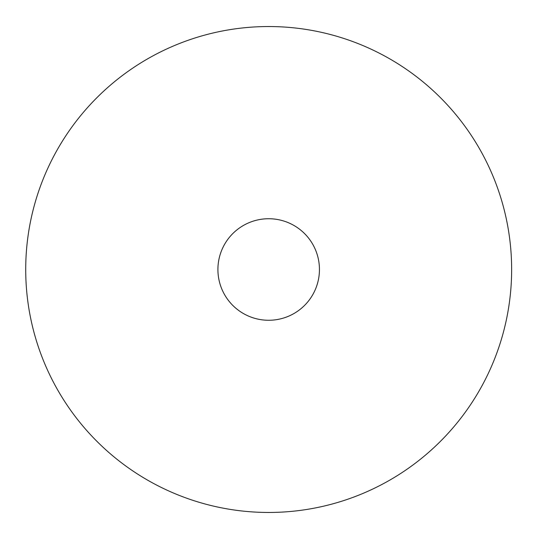 <?xml version="1.0" encoding="UTF-8"?>
<svg xmlns="http://www.w3.org/2000/svg" width="539" height="539" viewBox="0 0 539 539"><rect width="100%" height="100%" fill="white"/><g stroke="black" fill="none" stroke-linecap="round" stroke-linejoin="round"><path stroke-width="0.81" d="M511.639 269.5A242.961 242.961 0 0 0 147.201 59.088A242.961 242.961 0 0 0 147.201 479.912A242.961 242.961 0 0 0 511.639 269.5M319.445 269.5A50.767 50.767 0 0 0 243.298 225.531A50.767 50.767 0 0 0 243.298 313.469A50.767 50.767 0 0 0 319.445 269.5"/></g></svg>
